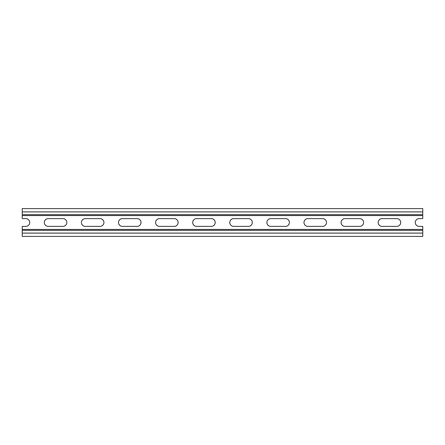 <?xml version="1.0" encoding="UTF-8"?>
<svg xmlns="http://www.w3.org/2000/svg" width="445" height="445" viewBox="0 0 445 445"><rect width="100%" height="100%" fill="white"/><g stroke="black" fill="none" stroke-linecap="round" stroke-linejoin="round"><path stroke-width="0.67" d="M22.25 211.887L22.25 218.623L25.849 218.623A3.877 3.877 0 0 1 29.726 222.5A3.877 3.877 0 0 1 25.849 226.377L22.25 226.377L22.25 236.434L422.75 236.434L422.75 226.377L419.151 226.377A3.877 3.877 0 0 1 415.274 222.5A3.877 3.877 0 0 1 419.151 218.623L422.75 218.623L422.75 208.566L22.25 208.566L22.25 211.887L422.75 211.887M396.818 226.377L382.055 226.377A3.877 3.877 0 0 1 378.178 222.5A3.877 3.877 0 0 1 382.055 218.623L396.818 218.623A3.877 3.877 0 0 1 400.695 222.5A3.877 3.877 0 0 1 396.818 226.377M359.721 226.377L344.958 226.377A3.877 3.877 0 0 1 341.081 222.5A3.877 3.877 0 0 1 344.958 218.623L359.721 218.623A3.877 3.877 0 0 1 363.598 222.5A3.877 3.877 0 0 1 359.721 226.377M322.625 226.377L307.862 226.377A3.877 3.877 0 0 1 303.985 222.5A3.877 3.877 0 0 1 307.862 218.623L322.625 218.623A3.877 3.877 0 0 1 326.502 222.5A3.877 3.877 0 0 1 322.625 226.377M285.529 226.377L270.76 226.377A3.877 3.877 0 0 1 266.889 222.5A3.877 3.877 0 0 1 270.76 218.623L285.529 218.623A3.877 3.877 0 0 1 289.406 222.5A3.877 3.877 0 0 1 285.529 226.377M248.432 226.377L233.664 226.377A3.877 3.877 0 0 1 229.792 222.5A3.877 3.877 0 0 1 233.664 218.623L248.432 218.623A3.877 3.877 0 0 1 252.309 222.5A3.877 3.877 0 0 1 248.432 226.377M211.336 226.377L196.568 226.377A3.877 3.877 0 0 1 192.691 222.5A3.877 3.877 0 0 1 196.568 218.623L211.336 218.623A3.877 3.877 0 0 1 215.208 222.5A3.877 3.877 0 0 1 211.336 226.377M174.24 226.377L159.471 226.377A3.877 3.877 0 0 1 155.594 222.5A3.877 3.877 0 0 1 159.471 218.623L174.24 218.623A3.877 3.877 0 0 1 178.111 222.5A3.877 3.877 0 0 1 174.24 226.377M137.138 226.377L122.375 226.377A3.877 3.877 0 0 1 118.498 222.5A3.877 3.877 0 0 1 122.375 218.623L137.138 218.623A3.877 3.877 0 0 1 141.015 222.5A3.877 3.877 0 0 1 137.138 226.377M100.042 226.377L85.279 226.377A3.877 3.877 0 0 1 81.402 222.5A3.877 3.877 0 0 1 85.279 218.623L100.042 218.623A3.877 3.877 0 0 1 103.919 222.5A3.877 3.877 0 0 1 100.042 226.377M62.945 226.377L48.182 226.377A3.877 3.877 0 0 1 44.305 222.5A3.877 3.877 0 0 1 48.182 218.623L62.945 218.623A3.877 3.877 0 0 1 66.822 222.5A3.877 3.877 0 0 1 62.945 226.377M22.25 230.343L422.75 230.343L22.25 230.343M22.25 214.657L422.75 214.657M22.25 233.113L422.75 233.113M22.25 229.42L422.75 229.42M22.25 215.58L422.75 215.58"/></g></svg>
